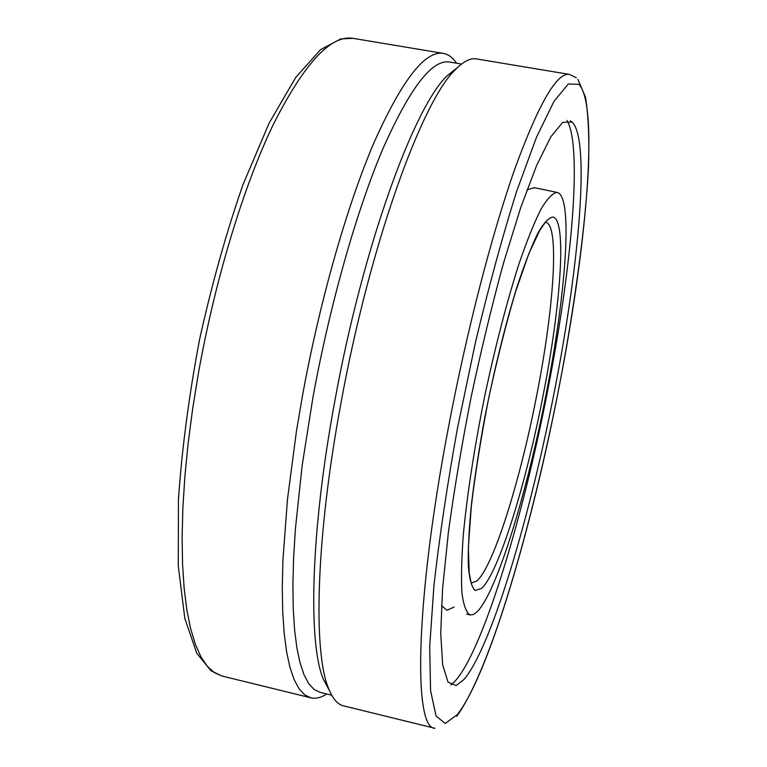 <?xml version="1.0" encoding="UTF-8"?>
<svg xmlns="http://www.w3.org/2000/svg" width="767" height="767" viewBox="0 0 767 767"><rect width="100%" height="100%" fill="white"/><g stroke="black" fill="none" stroke-linecap="round" stroke-linejoin="round"><path stroke-width="1.15" d="M477.151 611.75L473.402 614.511L470.066 614.942C466.259 612.593 463.556 605.278 461.955 592.987C461.072 577.81 461.561 558.117 463.393 533.909C467.285 493.737 474.284 448.321 484.389 397.68C495.099 347.154 506.594 302.668 518.875 264.222C526.747 241.25 534.072 222.967 540.869 209.372C547.197 198.711 552.566 193.054 556.995 192.402L558.002 192.699C573.074 199.209 565.691 294.777 546.363 393.011C527.475 491.244 496.853 592.239 477.151 611.75M546.018 222.325C559.594 226.016 553.908 307.807 537.092 393.394C520.707 478.934 493.814 566.008 476.959 580.84L471.494 583.073M464.112 679.361L456.154 685.554L448.005 682.084L442.664 664.864L440.718 633.484L442.588 588.538L448.446 531.857C454.294 489.164 461.868 444.16 471.168 396.865C481.216 349.685 491.983 305.17 503.44 263.33L520.448 208.365L536.545 165.634L550.84 136.823L562.69 122.375L572.086 122.039C590.322 139.105 579.248 265.046 554.714 389.751C530.438 515.482 491.407 647.204 464.112 679.361M340.797 404.036C315.927 537.705 313.061 651.662 328.468 688.181C332.552 698.564 337.538 704.442 343.434 705.822L434.927 728.286C413.298 728.851 415.005 601.817 448.57 426.663C466.911 330.069 492.27 232.583 515.194 167.848C538.856 103.42 556.938 72.271 569.45 74.399L476.518 58.915C470.555 57.851 463.651 61.293 455.809 69.222C422.32 99.892 369.435 245.555 340.797 404.036M326.761 693.982C321.076 697.682 315.745 698.958 310.769 697.807L304.624 694.777L299.053 688.747L294.144 679.629L289.974 667.376L286.628 651.979L284.183 633.446L282.716 611.893L282.275 587.455L282.908 560.341L287.481 499.212L296.426 431.342L302.428 395.973C319.762 300.894 347.067 205.556 373.98 142.652C401.956 80.084 425.081 50.334 443.336 53.393C448.369 54.294 452.77 57.573 456.518 63.21M331.699 695.19L319.868 692.294L313.962 689.36L308.631 683.474L303.943 674.567L299.974 662.583L296.819 647.511L294.547 629.391L293.224 608.308L292.898 584.406L293.608 557.887L295.391 529.019L302.15 465.579L312.974 397.22C329.963 304.346 356.492 211.184 382.551 149.594C409.645 88.31 431.974 59.126 449.529 62.041L461.542 64.054M329.369 690.405L323.3 679.111C307.989 642.928 310.558 531.713 334.69 401.783C362.465 247.76 414.228 105.942 447.477 75.511L457.506 67.534M567.014 120.448C582.642 147.13 571.645 268.201 548.127 388.198C522.509 521.445 479.643 661.825 451.514 684.528L450.871 685.017M527.034 189.737L534.426 187.771M454.035 607.071L446.902 610.254L441.485 605.566M543.343 394.19C526.402 482.443 498.876 572.518 481.666 588.347L475.214 590.523C471.734 587.436 469.433 579.219 468.311 565.873C467.966 549.623 469.02 529.009 471.465 504.053C474.725 477.074 479.193 448.062 484.888 417.018C494.427 368.841 505.089 325.611 516.843 287.318C524.388 264.49 531.435 246.36 537.983 232.909C544.062 222.468 549.172 217.176 553.304 217.051C566.947 221.232 560.715 305.899 543.343 394.19M578.912 84.303C599.353 105.98 586.237 249.035 558.875 388.131C531.905 527.456 488.78 674.682 457.305 714.604L445.253 723.473L436.04 716.023L430.575 690.636L429.683 646.888L433.901 585.988C439.309 537.744 447.199 484.974 457.563 427.679L475.53 342.053C488.905 286.12 502.596 235.948 516.594 191.52L536.43 137.389L553.966 101.378L568.28 84.015L578.912 84.303M310.769 697.807L221.884 675.986L214.329 672.621L207.33 666.293L200.992 656.926L195.412 644.453L190.686 628.873L186.908 610.235L184.176 588.634L182.546 564.196L182.105 537.159L182.872 507.773L184.885 476.374L188.136 443.345L192.613 409.099L198.27 374.104C214.913 280.108 243.551 186.285 273.205 124.676C304.183 63.421 330.798 34.649 353.06 38.35L443.336 53.393M533.861 187.57L556.995 192.402M470.066 614.942L466.604 614.118M471.187 582.997L469.193 572.93L468.378 547.178L471.322 506.278C475.31 473.038 481.101 436.998 488.694 398.169C497.064 359.512 505.98 324.173 515.434 292.15L528.866 253.58L539.719 230.474L545.414 222.2M577.925 79.413L585.48 97.054C588.414 115.405 589.411 138.846 588.49 167.388C585.326 227.914 574.636 305.793 559.335 385.897C531.953 525.644 490.803 669.505 456.672 716.368M447.477 75.511L455.809 69.222M323.3 679.111L328.468 688.181M576.362 77.812L569.45 74.399M221.884 675.986L210.839 670.655L196.688 653.091L184.809 618.336L178.289 566.075L178.433 499.432C181.942 448.906 188.97 395.686 199.506 339.762C211.836 284.193 226.351 232.439 243.043 184.502L269.188 122.998L295.822 77.285L320.596 49.663L340.73 38.906L353.06 38.35M572.086 122.03L570.159 120.802"/></g></svg>
